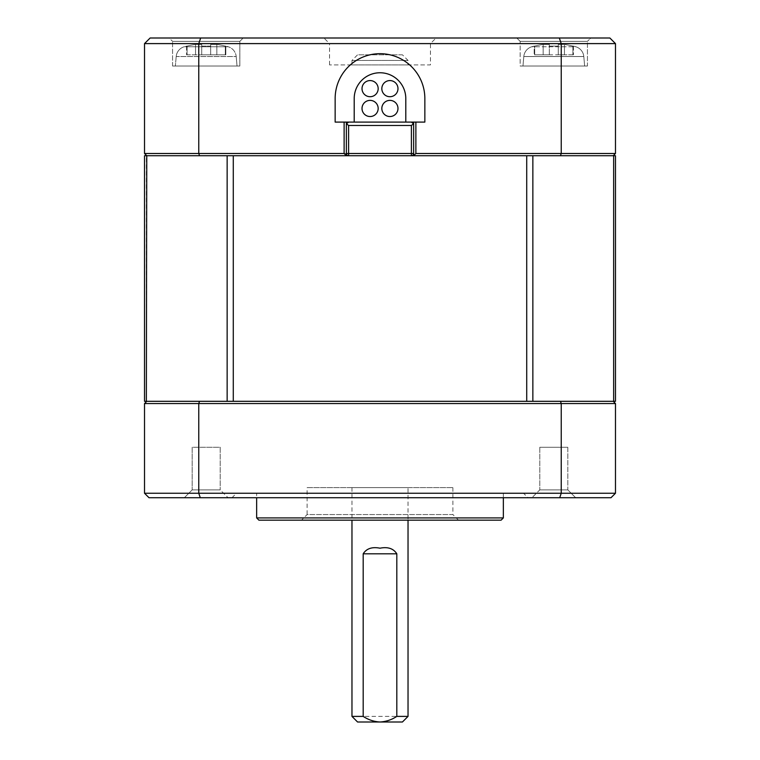 <?xml version="1.0" encoding="UTF-8"?>
<svg xmlns="http://www.w3.org/2000/svg" width="760" height="760" viewBox="0 0 760 760"><rect width="100%" height="100%" fill="white"/><g stroke="black" fill="none" stroke-linecap="round" stroke-linejoin="round"><path stroke-width="0.57" stroke-dasharray="3.8 2.85" d="M572.907 54.815L572.907 46.103L573.429 46.103L572.907 46.103L572.907 54.815L573.429 54.815L564.452 54.815L572.907 54.815L572.907 46.103A78.365 78.365 0 0 0 564.452 44.46A78.365 78.365 0 0 1 572.907 46.103A78.365 78.365 0 0 0 564.452 44.46L558.286 44.46L558.286 54.815L534.185 54.815L558.286 54.815L558.286 44.46L564.452 44.46L558.286 44.46L558.286 54.815L558.286 46.103L549.318 46.103L549.318 44.46L543.153 44.46A78.365 78.365 0 0 0 534.698 46.103L534.698 54.815L534.698 46.103L534.185 46.103L534.698 46.103A78.365 78.365 0 0 1 543.153 44.46L549.318 44.46L549.318 46.103L558.286 46.103L558.286 44.46L558.286 46.103L558.286 44.46L564.452 44.46A78.365 78.365 0 0 1 572.907 46.103L573.429 46.103A78.489 78.489 0 0 1 575.776 46.749L531.829 46.749A78.489 78.489 0 0 1 534.185 46.103L534.698 46.103L534.698 54.815L534.185 54.815L534.698 54.815L534.698 46.103L534.185 46.103L534.185 54.815L534.185 46.103A78.489 78.489 0 0 0 531.829 46.749L575.776 46.749A78.489 78.489 0 0 0 573.429 46.103L572.907 46.103L572.907 54.815L573.429 54.815L564.452 54.815L572.907 54.815M559.711 497.733L561.241 493.25L561.241 403.55L198.759 403.55L198.759 493.25L615.476 493.25L610.992 497.733L149.007 497.733L144.523 493.25L198.759 493.25L200.288 497.733M549.318 54.815L549.318 44.46L543.153 44.46A78.365 78.365 0 0 0 534.698 46.103A78.365 78.365 0 0 1 543.153 44.46L549.318 44.46L549.318 46.103L558.286 46.103L549.318 46.103L549.318 44.46L549.318 54.815L549.318 44.46L549.318 54.815L534.698 54.815L549.318 54.815M583.803 56.534A11.21 11.21 0 0 0 575.776 46.749A11.21 11.21 0 0 1 583.803 56.534L584.639 66.035L522.966 66.035L584.639 66.035L522.966 66.035L584.639 66.035L583.803 56.534L523.802 56.534A11.21 11.21 0 0 1 531.829 46.749A11.21 11.21 0 0 0 523.802 56.534L522.966 66.035L523.802 56.534L583.803 56.534M567.815 447.279L539.79 447.279L567.815 447.279L539.79 447.279L567.815 447.279L567.815 489.886L575.672 497.733L531.933 497.733L575.672 497.733L531.933 497.733L575.672 497.733L567.815 489.886L539.79 489.886L531.933 497.733L539.79 489.886L567.815 489.886L539.79 489.886L567.815 489.886L567.815 447.279M587.442 66.035L520.163 66.035L587.442 66.035L587.442 41.363L520.163 41.363L587.442 41.363L590.805 38L516.8 38L590.805 38L516.8 38L590.805 38L587.442 41.363L520.163 41.363L516.8 38L520.163 41.363L587.442 41.363L587.442 66.035L520.163 66.035L520.163 41.363L520.163 66.035L587.442 66.035M559.322 38L561.241 43.605L198.759 43.605L198.759 153.491L144.523 153.491L144.523 43.605L150.129 38L609.871 38L615.476 43.605L615.476 153.491L561.241 153.491L561.241 43.605L615.476 43.605M169.195 38L243.2 38L169.195 38L243.2 38L169.195 38L172.558 41.363L169.195 38M436.069 38L323.931 38L436.069 38L430.454 43.605L430.454 64.913L329.545 64.913L430.454 64.913M200.678 38L198.759 43.605L144.523 43.605M239.837 41.363L243.2 38L239.837 41.363L172.558 41.363L239.837 41.363L172.558 41.363L239.837 41.363L239.837 66.035L239.837 41.363M408.034 487.644L351.966 487.644L408.034 487.644L408.034 520.163M351.966 487.644L351.966 520.163M329.545 64.913L329.545 43.605L430.454 43.605L329.545 43.605L323.931 38M258.894 520.163L501.106 520.163M301.511 520.163L458.489 520.163L301.511 520.163L307.116 514.558L452.884 514.558L458.489 520.163M405.792 122.094L424.849 122.094L424.849 98.553A44.849 44.849 0 0 0 380 53.694A44.849 44.849 0 0 0 335.151 98.553L335.151 122.094L354.207 122.094L354.207 98.553A25.792 25.792 0 0 1 380 72.76A25.792 25.792 0 0 1 405.792 98.553L405.792 122.094L354.207 122.094M144.523 153.491L146.766 155.733L533.491 155.733L199.528 155.733L198.759 153.491L561.241 153.491L560.471 155.733L613.234 155.733L615.476 153.491M172.558 66.035L172.558 41.363L172.558 66.035L239.837 66.035L172.558 66.035M184.328 497.733L228.066 497.733L184.328 497.733L228.066 497.733L184.328 497.733L192.185 489.886L220.21 489.886L192.185 489.886L220.21 489.886L228.066 497.733L220.21 489.886L192.185 489.886L184.328 497.733M231.99 497.733L528.01 497.733L231.99 497.733L236.474 493.25L523.526 493.25L528.01 497.733M402.43 722L357.57 722M256.652 517.921L503.348 517.921M256.652 493.25L503.348 493.25L256.652 493.25L256.652 497.733M503.348 493.25L503.348 497.733M560.471 155.733L233.282 155.733L233.282 401.308L146.766 401.308L613.234 401.308L233.282 401.308M144.523 493.25L144.523 403.55L146.766 401.308L144.523 401.308L144.523 155.733L199.528 155.733M237.034 66.035L175.361 66.035L237.034 66.035L175.361 66.035L237.034 66.035L236.198 56.534L237.034 66.035M351.966 64.913L408.034 64.913L351.966 64.913L351.966 60.429L408.034 60.429L351.966 60.429L357.57 54.815L402.43 54.815L408.034 60.429L408.034 64.913M233.282 155.733L146.766 155.733M346.36 122.094L346.36 124.345M346.36 153.491L346.36 155.733M413.639 155.733L413.639 153.491A2.242 2.242 0 0 1 411.397 155.733M413.639 124.345L413.639 122.094M613.234 155.733L615.476 155.733L615.476 401.308L146.766 401.308M176.196 56.534L175.361 66.035L176.196 56.534A11.21 11.21 0 0 1 184.224 46.749L228.171 46.749A78.489 78.489 0 0 0 225.815 46.103L225.302 46.103L225.302 54.815L225.815 54.815L225.302 54.815L225.302 46.103L225.815 46.103L225.302 46.103A78.365 78.365 0 0 0 216.847 44.46A78.365 78.365 0 0 1 225.302 46.103L225.302 54.815L210.681 54.815L210.681 44.46L216.847 44.46L210.681 44.46L210.681 46.103L210.681 44.46L216.847 44.46A78.365 78.365 0 0 1 225.302 46.103L225.815 46.103L225.815 54.815L225.302 54.815L225.302 46.103A78.365 78.365 0 0 0 216.847 44.46L210.681 44.46L210.681 46.103L201.714 46.103L201.714 44.46L201.714 46.103L210.681 46.103L210.681 54.815L201.714 54.815L201.714 44.46L201.714 54.815L186.57 54.815L187.093 54.815L187.093 46.103A78.365 78.365 0 0 1 195.548 44.46L201.714 44.46L195.548 44.46L201.714 44.46L201.714 54.815L201.714 44.46L195.548 44.46A78.365 78.365 0 0 0 187.093 46.103L186.57 46.103A78.489 78.489 0 0 0 184.224 46.749L228.171 46.749L184.224 46.749A11.21 11.21 0 0 0 176.196 56.534L236.198 56.534A11.21 11.21 0 0 0 228.171 46.749L184.224 46.749A78.489 78.489 0 0 1 186.57 46.103L187.093 46.103A78.365 78.365 0 0 1 195.548 44.46A78.365 78.365 0 0 0 187.093 46.103L186.57 46.103L187.093 46.103L187.093 54.815L210.681 54.815L210.681 46.103L206.197 46.103L210.681 46.103L210.681 44.46L210.681 54.815L225.815 54.815L225.815 46.103A78.489 78.489 0 0 1 228.171 46.749A11.21 11.21 0 0 1 236.198 56.534L176.196 56.534M452.884 487.644L452.884 514.558L307.116 514.558L307.116 487.644L452.884 487.644L307.116 487.644M220.21 447.279L220.21 489.886L220.21 447.279L192.185 447.279L192.185 489.886L192.185 447.279L220.21 447.279M539.79 447.279L539.79 489.886L539.79 447.279M381.834 88.635A8.075 8.075 0 0 1 389.909 80.57A8.075 8.075 0 0 1 397.983 88.635A8.075 8.075 0 0 1 389.909 96.71A8.075 8.075 0 0 1 381.834 88.635M378.166 108.462A8.075 8.075 0 0 1 370.091 116.536A8.075 8.075 0 0 1 362.016 108.462A8.075 8.075 0 0 1 370.091 100.386A8.075 8.075 0 0 1 378.166 108.462M362.016 88.635A8.075 8.075 0 0 1 370.091 80.57A8.075 8.075 0 0 1 378.166 88.635A8.075 8.075 0 0 1 370.091 96.71A8.075 8.075 0 0 1 362.016 88.635M397.983 108.462A8.075 8.075 0 0 1 389.909 116.536A8.075 8.075 0 0 1 381.834 108.462A8.075 8.075 0 0 1 389.909 100.386A8.075 8.075 0 0 1 397.983 108.462M402.43 54.815L357.57 54.815M523.526 493.25L236.474 493.25M613.234 401.308L615.476 403.55L561.241 403.55L560.471 401.308M144.523 403.55L198.759 403.55L199.528 401.308M201.714 46.103L201.714 54.815L210.681 54.815L210.681 44.46L210.681 54.815L225.302 54.815L201.714 54.815L201.714 46.103M201.714 54.815L201.714 44.46L201.714 54.815L186.57 54.815L187.093 54.815L187.093 46.103L187.093 54.815L201.714 54.815M558.286 46.103L558.286 54.815L558.286 46.103M558.286 54.815L558.286 44.46L558.286 54.815L564.452 54.815L558.286 54.815M615.476 403.55L615.476 493.25M351.966 716.395L408.034 716.395M564.452 54.815L564.452 44.46L564.452 54.815M543.153 54.815L543.153 44.46L543.153 54.815M146.357 401.308L146.357 155.733M227.145 155.733L227.145 401.308M613.643 155.733L613.643 401.308M532.855 401.308L532.855 155.733M526.718 401.308L526.718 155.733M216.847 54.815L216.847 44.46L216.847 54.815M195.548 54.815L195.548 44.46L195.548 54.815M573.429 46.103L573.429 54.815L573.429 46.103M186.57 46.103L186.57 54.815L186.57 46.103"/><path stroke-width="1.14" d="M233.282 401.308L233.282 155.733L526.718 155.733L526.718 401.308L199.528 401.308L198.759 403.55L144.523 403.55L144.523 493.25L198.759 493.25L198.759 403.55L561.241 403.55L561.241 493.25L559.711 497.733L610.992 497.733L615.476 493.25L198.759 493.25L200.288 497.733L559.711 497.733M351.966 520.163L351.966 716.395L357.57 722L380 722C373.958 721.667 368.353 719.806 363.185 716.395L363.185 553.803C366.538 548.52 372.144 546.649 380 548.197C387.856 546.649 393.462 548.52 396.815 553.803L396.815 716.395C391.675 719.786 386.07 721.658 380 722L402.43 722L408.034 716.395L396.815 716.395M615.476 493.25L615.476 403.55L613.234 401.308L615.476 401.308L615.476 155.733L613.234 155.733L615.476 153.491L615.476 43.605L609.871 38L150.129 38L144.523 43.605L144.523 153.491L146.766 155.733L146.357 401.308L199.528 401.308M346.36 122.094L346.36 155.733L344.118 153.491L198.759 153.491L198.759 43.605L144.523 43.605M615.476 43.605L198.759 43.605L200.678 38M615.476 153.491L561.241 153.491L561.241 43.605L559.322 38M408.034 520.163L408.034 716.395M363.185 716.395L351.966 716.395M503.348 497.733L503.348 517.921L501.106 520.163L258.894 520.163L256.652 517.921L256.652 497.733M146.766 155.733L199.528 155.733L198.759 153.491L144.523 153.491M415.881 122.094L415.881 153.491L413.639 155.733L413.639 122.094M526.718 155.733L560.471 155.733L561.241 153.491L415.881 153.491M344.118 153.491L344.118 122.094M200.288 497.733L149.007 497.733L144.523 493.25M424.849 98.553A44.849 44.849 0 0 0 380 53.694A44.849 44.849 0 0 0 335.151 98.553L335.151 122.094L354.207 122.094L354.207 98.553A25.792 25.792 0 0 1 380 72.76A25.792 25.792 0 0 1 405.792 98.553L405.792 122.094L424.849 122.094L424.849 98.553M199.528 155.733L233.282 155.733M613.234 155.733L560.471 155.733M146.357 401.308L144.523 401.308L144.523 155.733L146.357 155.733M413.563 123.785L411.397 122.094A2.242 2.242 0 0 1 413.639 124.345L413.563 123.785L411.397 125.466L411.397 153.491L346.36 153.491A2.242 2.242 0 0 0 348.602 155.733A2.242 2.242 0 0 1 346.36 153.491M405.792 122.094L354.207 122.094M346.437 123.785L348.602 122.094A2.242 2.242 0 0 0 346.36 124.345L346.437 123.785L348.602 125.466L411.397 125.466M526.718 401.308L613.234 401.308M413.639 153.491A2.242 2.242 0 0 1 411.397 155.733L411.397 153.491L413.639 153.491A2.242 2.242 0 0 1 411.397 155.733M397.983 88.635A8.075 8.075 0 0 0 389.909 80.57A8.075 8.075 0 0 0 381.834 88.635A8.075 8.075 0 0 0 389.909 96.71A8.075 8.075 0 0 0 397.983 88.635M378.166 108.462A8.075 8.075 0 0 0 370.091 100.386A8.075 8.075 0 0 0 362.016 108.462A8.075 8.075 0 0 0 370.091 116.536A8.075 8.075 0 0 0 378.166 108.462M370.091 80.57A8.075 8.075 0 0 0 362.016 88.635A8.075 8.075 0 0 0 370.091 96.71A8.075 8.075 0 0 0 378.166 88.635A8.075 8.075 0 0 0 370.091 80.57M381.834 108.462A8.075 8.075 0 0 0 389.909 116.536A8.075 8.075 0 0 0 397.983 108.462A8.075 8.075 0 0 0 389.909 100.386A8.075 8.075 0 0 0 381.834 108.462M144.523 403.55L146.766 401.308M615.476 403.55L561.241 403.55L560.471 401.308M503.348 517.921L256.652 517.921M363.185 553.803L396.815 553.803M348.602 155.733L348.602 125.466M227.145 401.308L227.145 155.733M532.855 155.733L532.855 401.308M613.643 401.308L613.643 155.733"/></g></svg>
